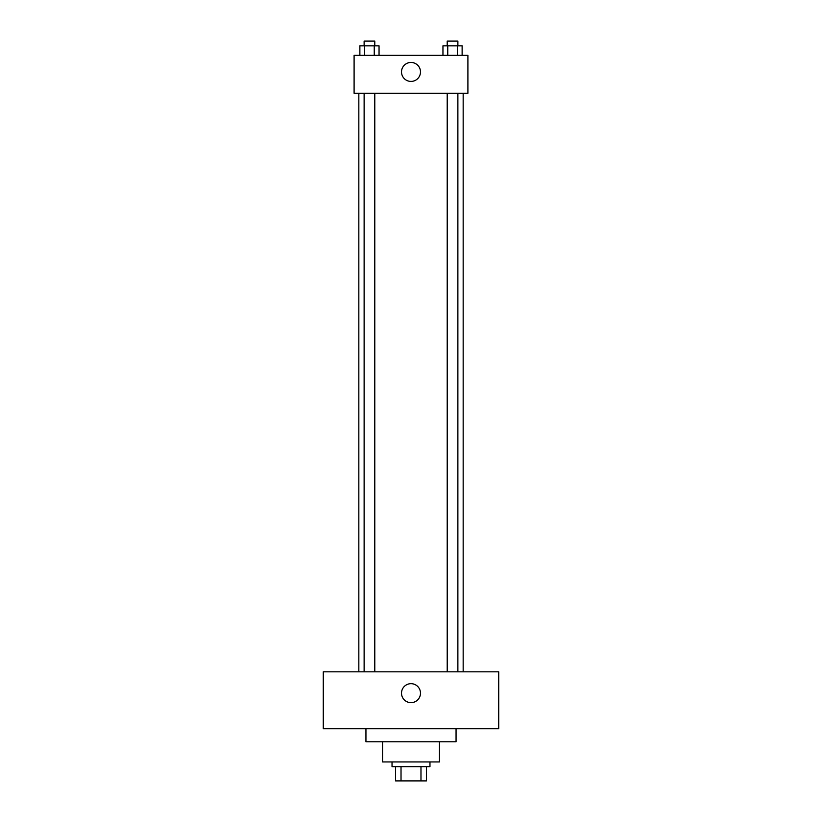 <?xml version="1.0" encoding="UTF-8"?>
<svg xmlns="http://www.w3.org/2000/svg" width="822" height="822" viewBox="0 0 822 822"><rect width="100%" height="100%" fill="white"/><g stroke="black" fill="none" stroke-linecap="round" stroke-linejoin="round"><path stroke-width="1.23" d="M420.977 766.669L420.977 780.9L395.588 780.9L395.588 766.669M420.977 780.9L426.413 780.9L426.413 766.669L426.413 780.9M429.968 761.932L429.968 766.669L392.032 766.669L392.032 761.932M401.023 766.669L401.023 780.9M439.451 741.773L439.451 761.932L382.549 761.932L382.549 741.773M456.056 728.734L456.056 741.773L365.944 741.773L365.944 728.734M498.728 728.734L323.272 728.734L323.272 671.831L498.728 671.831L498.728 728.734M411 683.678A9.484 9.484 0 0 1 419.21 697.909A9.484 9.484 0 0 1 402.79 697.909A9.484 9.484 0 0 1 411 683.678M463.166 93.266L463.166 671.831M447.209 671.831L447.209 93.266M374.791 93.266L374.791 671.831M467.903 93.266L354.097 93.266L354.097 55.331L467.903 55.331L467.903 93.266M420.484 71.925A9.484 9.484 0 0 1 406.253 80.135A9.484 9.484 0 0 1 406.253 63.715A9.484 9.484 0 0 1 420.484 71.925M462.128 55.331L462.128 45.847L442.955 45.847L442.955 55.331M457.33 45.847L457.33 55.331M447.754 45.847L447.754 55.331M447.209 45.847L447.209 41.1L457.875 41.1L457.875 45.847M379.045 55.331L379.045 45.847L359.872 45.847L359.872 55.331M374.246 45.847L374.246 55.331M364.67 45.847L364.67 55.331M364.125 45.847L364.125 41.1L374.791 41.1L374.791 45.847M358.834 93.266L358.834 671.831M457.875 671.831L457.875 93.266M364.125 93.266L364.125 671.831"/></g></svg>
